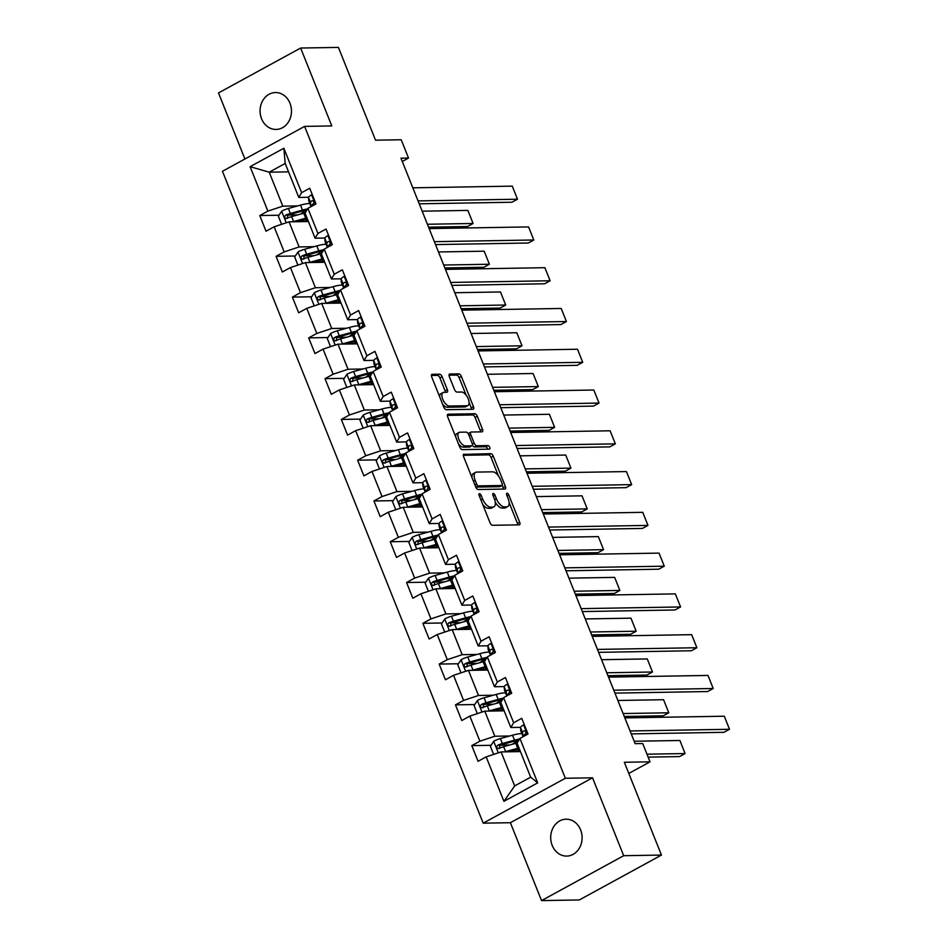 <?xml version="1.0" encoding="UTF-8"?>
<svg xmlns="http://www.w3.org/2000/svg" width="948" height="948" viewBox="0 0 948 948"><rect width="100%" height="100%" fill="white"/><g stroke="black" fill="none" stroke-linecap="round" stroke-linejoin="round"><path stroke-width="1.42" d="M479.451 493.683A1.979 0.948 61.3 0 0 479.214 493.742A1.979 0.948 61.3 0 0 479.131 495.496L490.033 522.751A2.832 1.351 61.3 0 0 492.545 525.299L519.231 524.848A2.832 1.351 61.3 0 0 519.563 524.765A2.832 1.351 61.3 0 0 519.694 522.253L508.792 494.998A1.979 0.948 61.3 0 0 507.026 493.221A1.979 0.948 61.3 0 0 506.801 493.28A1.979 0.948 61.3 0 0 506.718 495.034L508.128 498.553A9.053 4.337 61.3 0 1 507.713 506.576A9.053 4.337 61.3 0 1 506.659 506.848L504.443 506.884A9.053 4.337 61.3 0 1 496.408 498.755L494.998 495.223A1.979 0.948 61.3 0 0 493.244 493.446A1.979 0.948 61.3 0 0 493.007 493.505A1.979 0.948 61.3 0 0 492.924 495.259L494.335 498.79A9.053 4.337 61.3 0 1 493.932 506.813A9.053 4.337 61.3 0 1 492.865 507.085L490.649 507.121A9.053 4.337 61.3 0 1 482.615 498.992L481.205 495.46A1.979 0.948 61.3 0 0 479.451 493.683M261.565 118.761A18.439 15.701 -91 0 0 276.081 129.438A18.439 15.701 -91 0 0 289.981 103.237A18.439 15.701 -91 0 0 275.453 92.56A18.439 15.701 -91 0 0 261.565 118.761M552.198 845.403A18.439 15.701 -91 0 0 566.714 856.08A18.439 15.701 -91 0 0 580.614 829.867A18.439 15.701 -91 0 0 566.098 819.202A18.439 15.701 -91 0 0 552.198 845.403M442.147 376.723A2.832 1.351 61.3 0 0 439.635 374.187L432.158 374.306A2.832 1.351 61.3 0 0 431.826 374.389A2.832 1.351 61.3 0 0 431.696 376.901L443.806 407.178A2.832 1.351 61.3 0 0 446.318 409.714L473.005 409.263A2.832 1.351 61.3 0 0 473.336 409.181A2.832 1.351 61.3 0 0 473.467 406.668L461.356 376.403A2.832 1.351 61.3 0 0 458.844 373.856L449.802 374.01A2.832 1.351 61.3 0 0 449.471 374.093A2.832 1.351 61.3 0 0 449.34 376.605L454.519 389.557A2.832 1.351 61.3 0 0 457.031 392.093L461.522 392.022A7.572 3.626 61.3 0 1 467.862 397.982A7.572 3.626 61.3 0 1 467.897 405.531A7.572 3.626 61.3 0 1 467.009 405.744L449.435 406.04A7.572 3.626 61.3 0 1 443.095 400.092A7.572 3.626 61.3 0 1 443.06 392.543A7.572 3.626 61.3 0 1 443.948 392.318L446.875 392.271A2.832 1.351 61.3 0 0 447.207 392.188A2.832 1.351 61.3 0 0 447.338 389.675L442.147 376.723L439.931 377.932A2.832 1.351 61.3 0 0 437.419 375.396L431.376 375.503M623.689 855.7L592.536 777.81L510.38 822.71L541.533 900.6L623.689 855.7L661.455 855.072L624.341 762.275L650.02 761.837L642.708 743.54L635.148 743.67L400.968 158.186L408.529 158.055L401.205 139.759L375.526 140.185L338.412 47.4L300.646 48.04L218.49 92.928L244.916 159.003M592.536 777.81L565.34 778.272L304.604 126.392L331.8 125.93L300.646 48.04M464.07 454.104A2.832 1.351 61.3 0 0 463.738 454.187A2.832 1.351 61.3 0 0 463.608 456.687L475.718 486.964A2.832 1.351 61.3 0 0 478.23 489.512L504.917 489.05A2.832 1.351 61.3 0 0 505.248 488.967A2.832 1.351 61.3 0 0 505.379 486.466L493.268 456.189A2.832 1.351 61.3 0 0 490.756 453.654L463.489 454.412M459.756 447.065L447.657 416.8A2.832 1.351 61.3 0 1 447.776 414.288A2.832 1.351 61.3 0 1 448.108 414.205L474.806 413.755A2.832 1.351 61.3 0 1 477.306 416.291L482.496 429.254A2.832 1.351 61.3 0 1 482.366 431.755A2.832 1.351 61.3 0 1 482.034 431.838L471.215 432.027A2.832 1.351 61.3 0 0 470.883 432.11A2.832 1.351 61.3 0 0 470.753 434.611L474.19 443.214A2.832 1.351 61.3 0 0 476.702 445.75L487.971 445.56A1.979 0.948 61.3 0 1 489.63 447.112A1.979 0.948 61.3 0 1 489.642 449.091A1.979 0.948 61.3 0 1 489.405 449.151L462.269 449.613A2.832 1.351 61.3 0 1 459.756 447.065M661.455 855.072L579.299 899.96L541.533 900.6M565.34 778.272L483.184 823.172L222.448 171.28L304.604 126.392M279.008 215.22L259.776 215.552L266.044 231.229L274.15 226.797L284.187 251.895L276.081 256.327L282.35 272.005L290.455 267.573L300.492 292.671L292.387 297.103L298.667 312.781L306.761 308.349L316.798 333.447L308.692 337.879L314.973 353.557L323.078 349.125L333.115 374.223L325.01 378.655L331.279 394.332L339.384 389.901L349.421 414.999L341.316 419.431L347.584 435.108L355.69 430.676L365.727 455.775L357.621 460.195L363.902 475.884L372.007 471.452L382.044 496.551L373.939 500.971L380.207 516.66L388.313 512.228L398.35 537.326L390.244 541.746L396.513 557.436L404.618 553.004L414.655 578.102L406.55 582.522L412.83 598.212L420.924 593.78L430.961 618.878L422.855 623.298L429.136 638.988L437.241 634.556L447.278 659.654L439.173 664.074L445.442 679.763L453.547 675.332L463.584 700.43L455.478 704.85L461.747 720.539L469.853 716.107L479.889 741.194L471.784 745.626L478.065 761.315L486.17 756.883L503.933 801.321L537.682 782.87L530.667 777.17L517.075 743.196L519.919 738.445L528.012 734.013L521.744 718.323L513.638 722.755L510.806 727.507L500.769 702.421L503.601 697.669L511.707 693.237L505.438 677.547L497.333 681.979L494.489 686.731L484.452 661.645L487.296 656.893L495.401 652.461L489.121 636.772L481.027 641.204L478.183 645.955L468.146 620.869L470.99 616.117L479.096 611.685L472.815 595.996L464.71 600.428L461.877 605.179L451.841 580.093L454.673 575.341L462.778 570.909L456.509 555.232L448.404 559.652L445.572 564.404L435.535 539.317L438.367 534.565L446.472 530.133L440.204 514.456L432.098 518.876L429.254 523.628L419.217 498.541L422.061 493.79L430.167 489.358L423.886 473.68L415.781 478.1L412.949 482.852L402.912 457.766L405.756 453.014L413.849 448.582L407.581 432.904L399.475 437.324L396.643 442.076L386.606 416.99L389.438 412.238L397.544 407.806L391.275 392.128L383.17 396.548L380.326 401.3L370.289 376.214L373.133 371.462L381.238 367.03L374.958 351.353L366.864 355.773L364.02 360.524L353.983 335.438L356.827 330.686L364.933 326.254L358.652 310.577L350.547 314.997L347.715 319.749L337.678 294.662L340.51 289.91L348.615 285.478L342.346 269.801L334.241 274.233L331.409 278.973L321.372 253.886L324.204 249.134L332.31 244.703L326.041 229.025L317.936 233.457L315.091 238.209L305.055 213.11L307.899 208.359L316.004 203.927L309.723 188.249L301.618 192.681L298.786 197.433L285.194 163.447L269.208 172.181L282.8 206.166L297.66 205.917M259.776 215.552L267.869 211.12L250.106 166.682L283.855 148.244L301.618 192.681M307.899 208.359L317.936 233.457M324.204 249.134L334.241 274.233M340.51 289.91L350.547 314.997M356.827 330.686L366.864 355.773M373.133 371.462L383.17 396.548M389.438 412.238L399.475 437.324M405.756 453.014L415.781 478.1M422.061 493.79L432.098 518.876M438.367 534.565L448.404 559.652M454.673 575.341L464.71 600.428M470.99 616.117L481.027 641.204M487.296 656.893L497.333 681.979M503.601 697.669L513.638 722.755M519.919 738.445L537.682 782.87M313.966 246.693L299.106 246.942L289.069 221.844L308.42 221.524M324.856 238.043L315.091 238.209M289.069 221.844L274.15 226.797M299.106 246.942L284.187 251.895M330.283 287.457L315.411 287.718L305.386 262.62L324.726 262.3M341.161 278.819L331.409 278.973M305.386 262.62L290.455 267.573M315.411 287.718L300.492 292.671M346.589 328.233L331.729 328.494L321.692 303.396L341.043 303.076M357.467 319.594L347.715 319.749M321.692 303.396L306.761 308.349M331.729 328.494L316.798 333.447M362.894 369.009L348.034 369.27L337.998 344.171L357.349 343.84M373.773 360.359L364.02 360.524M337.998 344.171L323.078 349.125M348.034 369.27L333.115 374.223M379.2 409.785L364.34 410.046L354.303 384.947L373.654 384.615M390.09 401.134L380.326 401.3M354.303 384.947L339.384 389.901M364.34 410.046L349.421 414.999M395.517 450.561L380.658 450.821L370.621 425.723L389.972 425.391M406.396 441.91L396.643 442.076M370.621 425.723L355.69 430.676M380.658 450.821L365.727 455.775M411.823 491.337L396.963 491.597L386.926 466.499L406.277 466.167M422.701 482.686L412.949 482.852M386.926 466.499L372.007 471.452M396.963 491.597L382.044 496.551M428.129 532.112L413.269 532.361L403.232 507.275L422.583 506.943M439.019 523.462L429.254 523.628M403.232 507.275L388.313 512.228M413.269 532.361L398.35 537.326M444.446 572.888L429.574 573.137L419.549 548.051L438.888 547.719M455.324 564.238L445.572 564.404M419.549 548.051L404.618 553.004M429.574 573.137L414.655 578.102M460.752 613.664L445.892 613.913L435.855 588.827L455.206 588.495M471.63 605.014L461.877 605.179M435.855 588.827L420.924 593.78M445.892 613.913L430.961 618.878M477.057 654.44L462.197 654.689L452.16 629.602L471.512 629.271M487.936 645.789L478.183 645.955M452.16 629.602L437.241 634.556M462.197 654.689L447.278 659.654M493.363 695.216L478.503 695.465L468.466 670.378L487.817 670.046M504.253 686.565L494.489 686.731M468.466 670.378L453.547 675.332M478.503 695.465L463.584 700.43M509.68 735.992L494.82 736.24L484.784 711.154L504.135 710.822M520.559 727.341L510.806 727.507M484.784 711.154L469.853 716.107M494.82 736.24L479.889 741.194M503.933 801.321L514.681 785.904L501.089 751.93L520.44 751.598M501.089 751.93L486.17 756.883M510.38 822.71L483.184 823.172M402.284 161.468L408.529 158.055M628.808 773.438L650.02 761.837M514.681 785.904L530.667 777.17M288.559 171.861L269.208 172.181L250.106 166.682M308.538 197.267L298.786 197.433M283.855 148.244L285.194 163.447M282.8 206.166L267.869 211.12M519.077 749.975L518.686 748.991M509.692 744.986L500.034 745.152M491.028 745.306L471.784 745.626M493.387 704.21L483.717 704.376M474.711 704.53L455.478 704.85M502.772 709.199L502.369 708.227M477.081 663.434L467.411 663.6M458.405 663.754L439.173 664.074M486.454 668.423L486.063 667.451M460.775 622.658L451.106 622.824M442.1 622.978L422.855 623.298M470.149 627.647L469.758 626.675M444.458 581.882L434.788 582.048M425.794 582.202L406.55 582.522M453.843 586.871L453.452 585.9M428.152 541.107L418.483 541.272M409.477 541.427L390.244 541.746M437.526 546.095L437.135 545.124M411.847 500.331L402.177 500.497M393.171 500.651L373.939 500.971M421.22 505.32L420.829 504.348M395.529 459.555L385.872 459.721M376.866 459.875L357.621 460.195M404.915 464.544L404.523 463.572M379.224 418.779L369.554 418.945M360.548 419.099L341.316 419.431M388.609 423.768L388.206 422.796M362.918 378.003L353.249 378.169M344.243 378.323L325.01 378.655M372.291 382.992L371.9 382.02M346.613 337.227L336.943 337.393M327.937 337.547L308.692 337.879M355.986 342.216L355.595 341.244M330.295 296.463L320.625 296.617M311.631 296.771L292.387 297.103M339.68 301.44L339.289 300.469M313.989 255.687L304.32 255.842M295.314 255.996L276.081 256.327M323.363 260.664L322.972 259.693M297.684 214.912L288.014 215.066M307.057 219.9L306.666 218.917M482.615 504.218A9.053 4.337 61.3 0 0 488.421 508.329L490.649 507.121M493.932 506.813L491.704 508.021A9.053 4.337 61.3 0 1 490.649 508.294L488.421 508.329M495.271 502.215A9.053 4.337 61.3 0 0 502.215 508.104L504.443 506.884M507.713 506.576L505.497 507.796A9.053 4.337 61.3 0 1 504.443 508.057L502.215 508.104M517.786 524.872A2.832 1.351 61.3 0 0 517.466 523.462L509.123 502.594M498.458 475.932L491.052 457.398A2.832 1.351 61.3 0 0 488.54 454.862L463.288 455.289M503.471 489.073A2.832 1.351 61.3 0 0 503.151 487.675L502.215 485.329M476.666 484.108A1.979 0.948 61.3 0 0 478.42 485.886L501.848 485.495A1.979 0.948 61.3 0 0 502.084 485.435A1.979 0.948 61.3 0 0 502.167 483.681L500.686 479.961A9.053 4.337 61.3 0 0 492.652 471.831L476.643 472.092A9.053 4.337 61.3 0 0 475.588 472.365A9.053 4.337 61.3 0 0 475.173 480.387L476.666 484.108L474.948 485.044M475.706 486.952A1.979 0.948 61.3 0 0 476.204 487.094L478.42 485.886M500.034 486.478A1.979 0.948 61.3 0 1 499.857 486.644A1.979 0.948 61.3 0 1 499.632 486.703L476.204 487.094M475.588 472.365L473.36 473.573A9.053 4.337 61.3 0 0 471.962 477.555M447.338 415.39L472.578 414.963L474.806 413.755M480.589 431.861A2.832 1.351 61.3 0 0 480.269 430.463L475.09 417.511A2.832 1.351 61.3 0 0 472.578 414.963M468.987 433.236A2.832 1.351 61.3 0 0 468.656 433.319A2.832 1.351 61.3 0 0 468.276 433.84M472.365 445.228A2.832 1.351 61.3 0 0 474.486 446.958L485.755 446.769L487.971 445.56M487.687 449.186A1.979 0.948 61.3 0 0 485.755 446.769M459.981 432.217A7.572 3.626 61.3 0 0 459.093 432.442A7.572 3.626 61.3 0 0 459.128 439.991A7.572 3.626 61.3 0 0 465.468 445.939L471.654 445.833A2.832 1.351 61.3 0 0 471.986 445.75A2.832 1.351 61.3 0 0 472.116 443.249L468.679 434.646A2.832 1.351 61.3 0 0 466.167 432.11L459.981 432.217M459.093 432.442L456.877 433.651A7.572 3.626 61.3 0 0 455.692 436.898M458.453 443.794A7.572 3.626 61.3 0 0 463.252 447.148L465.468 445.939M470.018 446.733A2.832 1.351 61.3 0 1 469.77 446.97A2.832 1.351 61.3 0 1 469.438 447.053L463.252 447.148M445.43 392.294A2.832 1.351 61.3 0 0 445.11 390.896L439.931 377.932M443.06 392.543L440.844 393.752A7.572 3.626 61.3 0 0 439.647 396.797M442.586 404.109A7.572 3.626 61.3 0 0 447.219 407.261L449.435 406.04M467.897 405.531L465.669 406.739A7.572 3.626 61.3 0 1 464.793 406.965L447.219 407.261M466.155 395.174L459.128 377.612A2.832 1.351 61.3 0 0 456.628 375.076L449.02 375.195M471.559 409.287A2.832 1.351 61.3 0 0 471.239 407.889L469.082 402.485M504.834 751.859A7.631 1.635 -21.8 0 1 505.616 751.634L517.738 748.28A22.041 4.716 -21.8 0 1 518.983 747.948M508.365 751.8L516.411 749.572A18.296 3.91 -21.8 0 1 519.338 748.849M648.136 757.12L679.55 756.587L685.108 753.553L646.963 754.193M494.441 754.134L493.517 754.098L490.377 746.266L493.778 741.218A7.631 1.635 -21.8 0 1 500.39 738.563L512.513 735.21A22.041 4.716 -21.8 0 1 521.838 733.574M634.188 741.253L679.882 740.483L685.108 753.553M518.046 740.376A18.296 3.91 -21.8 0 1 517.679 740.637L514.017 743.09A10.523 2.252 158.2 0 0 512.584 744.192M519.587 738.99A22.041 4.716 158.2 0 0 514.503 740.175L502.381 743.528A7.631 1.635 158.2 0 0 497.617 745.27C496.077 747.261 496.491 748.304 498.861 748.41A7.631 1.635 -21.8 0 1 503.625 746.669L515.759 743.315A22.041 4.716 -21.8 0 1 517.241 742.912M517.241 749.358A6.778 1.446 158.2 0 0 518.272 749.631L518.935 749.619M517.288 751.172L515.392 751.207A10.523 2.252 -21.8 0 1 513.721 750.686A10.523 2.252 -21.8 0 1 513.709 750.318M519.634 749.595L517.253 751.195A10.523 2.252 158.2 0 0 516.589 751.669M499.513 748.399L499.786 745.235A3.887 0.83 -21.8 0 1 501.042 744.832L513.164 741.478A18.296 3.91 -21.8 0 1 518.817 740.27M498.174 748.576L498.861 748.41M524.41 724.995L523.521 724.959A7.631 1.635 158.2 0 0 520.523 727.566L520.748 730.707A22.041 4.716 158.2 0 0 520.819 731.027L522.798 735.992A22.041 4.716 158.2 0 0 523.32 736.572M523.521 724.959L524.398 724.947M624.839 717.897L724.284 716.214L729.51 729.285L723.964 732.318L631.238 733.894M630.065 730.967L729.51 729.285M523.806 736.312L523.77 735.66A7.631 1.635 -21.8 0 1 525.287 733.977C526.33 731.998 525.915 730.955 524.031 730.837A7.631 1.635 158.2 0 0 522.514 732.531L522.727 735.672A22.041 4.716 158.2 0 0 522.798 735.992M488.516 711.083A7.631 1.635 -21.8 0 1 489.31 710.858L501.433 707.504A22.041 4.716 -21.8 0 1 502.665 707.172M492.048 711.024L500.094 708.796A18.296 3.91 -21.8 0 1 503.033 708.073M624.27 716.475L663.245 715.811L668.79 712.778L623.097 713.548M478.124 713.358L477.211 713.334L474.071 705.49L477.46 700.442A7.631 1.635 -21.8 0 1 484.084 697.787L496.207 694.434A22.041 4.716 -21.8 0 1 505.533 692.798M617.871 700.477L663.564 699.707L668.79 712.778M501.741 699.612A18.296 3.91 -21.8 0 1 501.374 699.861L497.712 702.314A10.523 2.252 158.2 0 0 496.278 703.416M503.269 698.214A22.041 4.716 158.2 0 0 498.186 699.399L486.063 702.752A7.631 1.635 158.2 0 0 481.3 704.494C479.759 706.485 480.186 707.528 482.556 707.635A7.631 1.635 -21.8 0 1 487.319 705.893L499.442 702.539A22.041 4.716 -21.8 0 1 500.935 702.136M500.923 708.583A6.778 1.446 158.2 0 0 501.966 708.855L502.618 708.843M503.329 708.82L500.947 710.419L499.075 710.431A10.523 2.252 -21.8 0 1 497.416 709.91A10.523 2.252 -21.8 0 1 497.404 709.542M501.137 710.87L500.947 710.419A10.523 2.252 158.2 0 0 500.283 710.893M483.207 707.623L483.48 704.459A3.887 0.83 -21.8 0 1 484.736 704.056L496.859 700.702A18.296 3.91 -21.8 0 1 502.511 699.494M481.857 707.8L482.556 707.635M472.211 670.307A7.631 1.635 -21.8 0 1 473.005 670.082L485.127 666.728A22.041 4.716 -21.8 0 1 486.36 666.397M475.742 670.248L483.788 668.02A18.296 3.91 -21.8 0 1 486.715 667.297M607.964 675.699L646.939 675.035L652.485 672.002L606.791 672.772M461.818 672.582L460.894 672.559L457.766 664.714L461.155 659.666A7.631 1.635 -21.8 0 1 467.767 657.011L479.901 653.658A22.041 4.716 -21.8 0 1 489.215 652.023M601.565 659.701L647.259 658.931L652.485 672.002M485.435 658.836A18.296 3.91 -21.8 0 1 485.056 659.085L481.394 661.538A10.523 2.252 158.2 0 0 479.972 662.64M486.964 657.438A22.041 4.716 158.2 0 0 481.88 658.623L469.758 661.977A7.631 1.635 158.2 0 0 464.994 663.73C463.454 665.709 463.868 666.752 466.25 666.859A7.631 1.635 -21.8 0 1 471.014 665.117L483.136 661.763A22.041 4.716 -21.8 0 1 484.618 661.36M484.618 667.807A6.778 1.446 158.2 0 0 485.66 668.079L486.312 668.067M487.023 668.044L484.641 669.644L482.769 669.655A10.523 2.252 -21.8 0 1 481.11 669.134A10.523 2.252 -21.8 0 1 481.098 668.767M484.819 670.094L484.641 669.644A10.523 2.252 158.2 0 0 483.978 670.118M466.902 666.847L467.163 663.683A3.887 0.83 -21.8 0 1 468.419 663.28L480.541 659.927A18.296 3.91 -21.8 0 1 486.206 658.718M465.551 667.025L466.25 666.859M508.104 684.219L507.216 684.183A7.631 1.635 158.2 0 0 504.218 686.79L504.431 689.931A22.041 4.716 158.2 0 0 504.514 690.251L506.493 695.216A22.041 4.716 158.2 0 0 507.014 695.796M507.216 684.183L508.081 684.172M608.533 677.121L707.978 675.438L713.204 688.509L707.646 691.542L614.932 693.118M613.759 690.191L713.204 688.509M507.5 695.536L507.453 694.884A7.631 1.635 -21.8 0 1 508.981 693.201C510.024 691.222 509.609 690.18 507.725 690.061A7.631 1.635 158.2 0 0 506.196 691.756L506.422 694.896A22.041 4.716 158.2 0 0 506.493 695.216M491.787 643.443L490.91 643.408A7.631 1.635 158.2 0 0 487.912 646.015L488.125 649.155A22.041 4.716 158.2 0 0 488.196 649.475L490.187 654.44A22.041 4.716 158.2 0 0 490.709 655.021M490.91 643.408L491.775 643.396M592.227 636.345L691.661 634.662L696.887 647.733L691.341 650.766L598.615 652.342M597.453 649.416L696.887 647.733M491.194 654.76L491.147 654.108A7.631 1.635 -21.8 0 1 492.676 652.425C493.718 650.447 493.292 649.404 491.42 649.285A7.631 1.635 158.2 0 0 489.891 650.98L490.116 654.12A22.041 4.716 158.2 0 0 490.187 654.44M455.905 629.543A7.631 1.635 -21.8 0 1 456.687 629.306L468.81 625.953A22.041 4.716 -21.8 0 1 470.054 625.621M459.436 629.472L467.483 627.256A18.296 3.91 -21.8 0 1 470.409 626.521M591.647 634.923L630.621 634.259L636.179 631.226L590.486 631.996M445.513 631.806L444.588 631.783L441.448 623.938L444.849 618.902A7.631 1.635 -21.8 0 1 451.461 616.236L463.584 612.882A22.041 4.716 -21.8 0 1 472.91 611.247M585.26 618.937L630.953 618.155L636.179 631.226M469.13 618.06A18.296 3.91 -21.8 0 1 468.75 618.309L465.089 620.762A10.523 2.252 158.2 0 0 463.667 621.864M470.658 616.662A22.041 4.716 158.2 0 0 465.575 617.847L453.452 621.201A7.631 1.635 158.2 0 0 448.688 622.955C447.148 624.933 447.563 625.976 449.945 626.083A7.631 1.635 -21.8 0 1 454.708 624.341L466.831 620.987A22.041 4.716 -21.8 0 1 468.312 620.585M468.312 627.031A6.778 1.446 158.2 0 0 469.343 627.303L470.007 627.292M468.359 628.844L466.463 628.88A10.523 2.252 -21.8 0 1 464.793 628.358A10.523 2.252 -21.8 0 1 464.781 627.991M470.706 627.268L468.336 628.868A10.523 2.252 158.2 0 0 467.66 629.342M450.584 626.071L450.857 622.907A3.887 0.83 -21.8 0 1 452.113 622.504L464.236 619.151A18.296 3.91 -21.8 0 1 469.888 617.942M449.245 626.249L449.945 626.083M439.599 588.767A7.631 1.635 -21.8 0 1 440.382 588.53L452.504 585.177A22.041 4.716 -21.8 0 1 453.736 584.845M443.131 588.708L451.165 586.48A18.296 3.91 -21.8 0 1 454.104 585.745M575.341 594.147L614.316 593.484L619.874 590.45L574.18 591.22M429.195 591.031L428.283 591.007L425.142 583.162L428.543 578.126A7.631 1.635 -21.8 0 1 435.156 575.46L447.278 572.106A22.041 4.716 -21.8 0 1 456.604 570.471M568.942 578.162L614.636 577.379L619.874 590.45M452.812 577.285A18.296 3.91 -21.8 0 1 452.445 577.533L448.783 579.986A10.523 2.252 158.2 0 0 447.349 581.088M454.341 575.886A22.041 4.716 158.2 0 0 449.269 577.071L437.135 580.425A7.631 1.635 158.2 0 0 432.371 582.179C430.83 584.158 431.257 585.2 433.627 585.307A7.631 1.635 -21.8 0 1 438.391 583.565L450.513 580.212A22.041 4.716 -21.8 0 1 452.006 579.821M451.995 586.255A6.778 1.446 158.2 0 0 453.037 586.528L453.701 586.516M452.054 588.068L450.146 588.104A10.523 2.252 -21.8 0 1 448.487 587.582A10.523 2.252 -21.8 0 1 448.475 587.227M454.4 586.492L452.018 588.092A10.523 2.252 158.2 0 0 451.355 588.566M434.279 585.295L434.551 582.131A3.887 0.83 -21.8 0 1 435.807 581.728L447.93 578.375A18.296 3.91 -21.8 0 1 453.582 577.166M432.94 585.473L433.627 585.307M423.282 547.991A7.631 1.635 -21.8 0 1 424.076 547.754L436.199 544.401A22.041 4.716 -21.8 0 1 437.431 544.069M426.813 547.932L434.859 545.704A18.296 3.91 -21.8 0 1 437.798 544.97M559.036 553.371L598.01 552.708L603.556 549.674L557.862 550.444M412.89 550.255L411.965 550.231L408.837 542.386L412.226 537.35A7.631 1.635 -21.8 0 1 418.85 534.684L430.973 531.33A22.041 4.716 -21.8 0 1 440.287 529.695M552.637 537.386L598.33 536.604L603.556 549.674M436.507 536.509A18.296 3.91 -21.8 0 1 436.139 536.758L432.478 539.211A10.523 2.252 158.2 0 0 431.044 540.313M438.035 535.11A22.041 4.716 158.2 0 0 432.952 536.295L420.829 539.649A7.631 1.635 158.2 0 0 416.065 541.403C414.525 543.382 414.94 544.425 417.321 544.531A7.631 1.635 -21.8 0 1 422.085 542.789L434.208 539.436A22.041 4.716 -21.8 0 1 435.689 539.045M435.689 545.479A6.778 1.446 158.2 0 0 436.732 545.752L437.384 545.74M438.094 545.716L435.713 547.316L433.84 547.328A10.523 2.252 -21.8 0 1 432.181 546.806A10.523 2.252 -21.8 0 1 432.17 546.451M435.89 547.778L435.713 547.316A10.523 2.252 158.2 0 0 435.049 547.79M417.973 544.519L418.246 541.367A3.887 0.83 -21.8 0 1 419.49 540.952L431.624 537.599A18.296 3.91 -21.8 0 1 437.277 536.39M416.622 544.697L417.321 544.531M475.481 602.667L474.604 602.632A7.631 1.635 158.2 0 0 471.594 605.239L471.82 608.379A22.041 4.716 158.2 0 0 471.891 608.699L473.882 613.664A22.041 4.716 158.2 0 0 474.403 614.245M474.604 602.632L475.469 602.62M575.91 595.569L675.355 593.886L680.581 606.957L675.035 609.991L582.309 611.567M581.136 608.64L680.581 606.957M474.889 613.984L474.841 613.332A7.631 1.635 -21.8 0 1 476.358 611.65C477.401 609.671 476.986 608.628 475.102 608.509A7.631 1.635 158.2 0 0 473.585 610.204L473.81 613.344A22.041 4.716 158.2 0 0 473.882 613.664M459.176 561.891L458.287 561.856A7.631 1.635 158.2 0 0 455.289 564.463L455.514 567.603A22.041 4.716 158.2 0 0 455.585 567.923L457.564 572.888A22.041 4.716 158.2 0 0 458.085 573.469M458.287 561.856L459.152 561.844M559.604 554.793L659.05 553.111L664.275 566.181L658.718 569.215L566.003 570.791M564.83 567.864L664.275 566.181M458.571 573.208L458.524 572.556A7.631 1.635 -21.8 0 1 460.053 570.874C461.095 568.895 460.681 567.852 458.796 567.734A7.631 1.635 158.2 0 0 457.28 569.428L457.493 572.568A22.041 4.716 158.2 0 0 457.564 572.888M442.87 521.116L441.981 521.092A7.631 1.635 158.2 0 0 438.983 523.687L439.197 526.827A22.041 4.716 158.2 0 0 439.268 527.147L441.258 532.112A22.041 4.716 158.2 0 0 441.78 532.693M441.981 521.092L442.846 521.068M543.299 514.017L642.732 512.335L647.97 525.405L642.412 528.439L549.686 530.015M548.525 527.088L647.97 525.405M442.266 532.432L442.218 531.781A7.631 1.635 -21.8 0 1 443.747 530.098C444.79 528.119 444.375 527.076 442.491 526.958A7.631 1.635 158.2 0 0 440.962 528.652L441.187 531.792A22.041 4.716 158.2 0 0 441.258 532.112M406.976 507.216A7.631 1.635 -21.8 0 1 407.759 506.979L419.893 503.625A22.041 4.716 -21.8 0 1 421.125 503.293M410.508 507.156L418.554 504.929A18.296 3.91 -21.8 0 1 421.481 504.194M542.73 512.595L581.705 511.932L587.25 508.898L541.557 509.669M396.584 509.479L395.66 509.455L392.519 501.611L395.92 496.574A7.631 1.635 -21.8 0 1 402.533 493.908L414.655 490.554A22.041 4.716 -21.8 0 1 423.981 488.919M536.331 496.61L582.025 495.828L587.25 508.898M420.201 495.733A18.296 3.91 -21.8 0 1 419.822 495.982L416.16 498.435A10.523 2.252 158.2 0 0 414.738 499.537M421.73 494.346A22.041 4.716 158.2 0 0 416.646 495.52L404.523 498.873A7.631 1.635 158.2 0 0 399.76 500.627C398.219 502.606 398.634 503.649 401.016 503.755A7.631 1.635 -21.8 0 1 405.78 502.013L417.902 498.66A22.041 4.716 -21.8 0 1 419.383 498.269M419.383 504.703A6.778 1.446 158.2 0 0 420.414 504.976L421.078 504.964M421.789 504.94L419.407 506.54L417.535 506.552A10.523 2.252 -21.8 0 1 415.876 506.031A10.523 2.252 -21.8 0 1 415.852 505.675M419.585 507.002L419.407 506.54A10.523 2.252 158.2 0 0 418.732 507.014M401.656 503.744L401.928 500.591A3.887 0.83 -21.8 0 1 403.184 500.177L415.307 496.823A18.296 3.91 -21.8 0 1 420.959 495.614M400.317 503.921L401.016 503.755M426.553 480.34L425.676 480.316A7.631 1.635 158.2 0 0 422.666 482.911L422.891 486.051A22.041 4.716 158.2 0 0 422.962 486.371L424.953 491.337A22.041 4.716 158.2 0 0 425.474 491.917M425.676 480.316L426.541 480.292M526.981 473.242L626.427 471.571L631.652 484.629L626.107 487.663L533.38 489.239M532.219 486.312L631.652 484.629M425.96 491.656L425.913 491.017A7.631 1.635 -21.8 0 1 427.43 489.322C428.484 487.343 428.058 486.3 426.185 486.182A7.631 1.635 158.2 0 0 424.657 487.876L424.882 491.017A22.041 4.716 158.2 0 0 424.953 491.337M390.671 466.44A7.631 1.635 -21.8 0 1 391.453 466.203L403.575 462.849A22.041 4.716 -21.8 0 1 404.82 462.517M394.202 466.38L402.248 464.153A18.296 3.91 -21.8 0 1 405.175 463.418M526.413 471.82L565.387 471.156L570.945 468.122L525.251 468.904M380.278 468.703L379.354 468.679L376.214 460.835L379.615 455.798A7.631 1.635 -21.8 0 1 386.227 453.132L398.35 449.779A22.041 4.716 -21.8 0 1 407.676 448.143M520.025 455.834L565.719 455.052L570.945 468.122M403.884 454.957A18.296 3.91 -21.8 0 1 403.516 455.206L399.855 457.659A10.523 2.252 158.2 0 0 398.421 458.761M405.424 453.571A22.041 4.716 158.2 0 0 400.34 454.744L388.218 458.097A7.631 1.635 158.2 0 0 383.454 459.851C381.914 461.83 382.328 462.873 384.698 462.98A7.631 1.635 -21.8 0 1 389.462 461.238L401.596 457.884A22.041 4.716 -21.8 0 1 403.078 457.493M403.078 463.928A6.778 1.446 158.2 0 0 404.109 464.2L404.772 464.188M403.125 465.752L401.229 465.776A10.523 2.252 -21.8 0 1 399.558 465.255A10.523 2.252 -21.8 0 1 399.546 464.899M405.471 464.165L403.09 465.764A10.523 2.252 158.2 0 0 402.426 466.238M385.35 462.968L385.623 459.816A3.887 0.83 -21.8 0 1 386.879 459.401L399.001 456.047A18.296 3.91 -21.8 0 1 404.654 454.85M384.011 463.145L384.698 462.98M410.247 439.564L409.358 439.54A7.631 1.635 158.2 0 0 406.36 442.135L406.585 445.276A22.041 4.716 158.2 0 0 406.656 445.596L408.635 450.561A22.041 4.716 158.2 0 0 409.157 451.141M409.358 439.54L410.235 439.517M510.676 432.478L610.121 430.795L615.347 443.854L609.801 446.887L517.075 448.463M515.902 445.536L615.347 443.854M409.643 450.881L409.607 450.241A7.631 1.635 -21.8 0 1 411.124 448.546C412.167 446.567 411.752 445.524 409.868 445.406A7.631 1.635 158.2 0 0 408.351 447.101L408.564 450.253A22.041 4.716 158.2 0 0 408.635 450.561M374.353 425.664A7.631 1.635 -21.8 0 1 375.147 425.427L387.27 422.073A22.041 4.716 -21.8 0 1 388.502 421.741M377.885 425.605L385.931 423.377A18.296 3.91 -21.8 0 1 388.87 422.642M510.107 431.044L549.082 430.38L554.627 427.347L508.934 428.129M363.961 427.927L363.048 427.904L359.908 420.059L363.297 415.023A7.631 1.635 -21.8 0 1 369.921 412.356L382.044 409.003A22.041 4.716 -21.8 0 1 391.37 407.379M503.708 415.058L549.402 414.276L554.627 427.347M387.578 414.181A18.296 3.91 -21.8 0 1 387.211 414.43L383.549 416.883A10.523 2.252 158.2 0 0 382.115 417.985M389.107 412.795A22.041 4.716 158.2 0 0 384.023 413.968L371.9 417.321A7.631 1.635 158.2 0 0 367.137 419.075C365.596 421.054 366.023 422.097 368.393 422.204A7.631 1.635 -21.8 0 1 373.156 420.462L385.279 417.108A22.041 4.716 -21.8 0 1 386.772 416.717M386.76 423.152A6.778 1.446 158.2 0 0 387.803 423.424L388.455 423.412M386.82 424.977L384.912 425A10.523 2.252 -21.8 0 1 383.253 424.479A10.523 2.252 -21.8 0 1 383.241 424.123M389.166 423.401L386.784 424.988A10.523 2.252 158.2 0 0 386.12 425.462M369.045 422.204L369.317 419.04A3.887 0.83 -21.8 0 1 370.573 418.625L382.696 415.271A18.296 3.91 -21.8 0 1 388.348 414.075M367.694 422.37L368.393 422.204M393.941 398.788L393.053 398.764A7.631 1.635 158.2 0 0 390.055 401.36L390.268 404.5A22.041 4.716 158.2 0 0 390.351 404.82L392.33 409.785A22.041 4.716 158.2 0 0 392.851 410.377M393.053 398.764L393.918 398.741M494.37 391.702L593.815 390.019L599.041 403.078L593.484 406.111L500.769 407.687M499.596 404.76L599.041 403.078M393.337 410.105L393.29 409.465A7.631 1.635 -21.8 0 1 394.818 407.77C395.861 405.791 395.446 404.749 393.562 404.63A7.631 1.635 158.2 0 0 392.034 406.325L392.259 409.477A22.041 4.716 158.2 0 0 392.33 409.785M358.048 384.888A7.631 1.635 -21.8 0 1 358.842 384.651L370.964 381.297A22.041 4.716 -21.8 0 1 372.197 380.966M361.579 384.829L369.625 382.601A18.296 3.91 -21.8 0 1 372.552 381.878M493.801 390.268L532.776 389.604L538.322 386.571L492.628 387.353M347.655 387.151L346.731 387.128L343.603 379.283L346.992 374.247A7.631 1.635 -21.8 0 1 353.604 371.58L365.738 368.227A22.041 4.716 -21.8 0 1 375.053 366.603M487.402 374.282L533.096 373.512L538.322 386.571M371.272 373.405A18.296 3.91 -21.8 0 1 370.893 373.654L367.231 376.107A10.523 2.252 158.2 0 0 365.81 377.209M372.801 372.019A22.041 4.716 158.2 0 0 367.717 373.192L355.595 376.557A7.631 1.635 158.2 0 0 350.831 378.299C349.291 380.278 349.705 381.321 352.087 381.428A7.631 1.635 -21.8 0 1 356.851 379.686L368.973 376.332A22.041 4.716 -21.8 0 1 370.455 375.941M370.455 382.376A6.778 1.446 158.2 0 0 371.498 382.648L372.149 382.637M370.502 384.201L368.606 384.224A10.523 2.252 -21.8 0 1 366.947 383.703A10.523 2.252 -21.8 0 1 366.935 383.348M372.86 382.625L370.478 384.213A10.523 2.252 158.2 0 0 369.815 384.687M352.739 381.428L353 378.264A3.887 0.83 -21.8 0 1 354.256 377.849L366.378 374.496A18.296 3.91 -21.8 0 1 372.043 373.299M351.388 381.594L352.087 381.428M376.747 357.989L377.612 357.965L376.747 357.989A7.631 1.635 158.2 0 0 373.749 360.584L373.962 363.736A22.041 4.716 158.2 0 0 374.033 364.044L376.024 369.021A22.041 4.716 158.2 0 0 376.546 369.601M478.065 350.926L577.498 349.243L582.724 362.314L577.178 365.336L484.452 366.912M483.29 363.985L582.724 362.314M377.031 369.329L376.984 368.689A7.631 1.635 -21.8 0 1 378.513 366.995C379.556 365.016 379.129 363.973 377.257 363.854A7.631 1.635 158.2 0 0 375.728 365.549L375.953 368.701A22.041 4.716 158.2 0 0 376.024 369.021M341.742 344.112A7.631 1.635 -21.8 0 1 342.524 343.875L354.647 340.522A22.041 4.716 -21.8 0 1 355.891 340.19M345.273 344.053L353.32 341.825A18.296 3.91 -21.8 0 1 356.247 341.102M477.484 349.492L516.459 348.828L522.016 345.795L476.323 346.577M331.35 346.387L330.425 346.352L327.285 338.507L330.686 333.471A7.631 1.635 -21.8 0 1 337.298 330.805L349.421 327.451A22.041 4.716 -21.8 0 1 358.747 325.828M471.097 333.506L516.79 332.736L522.016 345.795M354.967 332.63A18.296 3.91 -21.8 0 1 354.588 332.878L350.926 335.331A10.523 2.252 158.2 0 0 349.504 336.433M356.495 331.243A22.041 4.716 158.2 0 0 351.412 332.416L339.289 335.782A7.631 1.635 158.2 0 0 334.526 337.524C332.985 339.502 333.4 340.545 335.782 340.664A7.631 1.635 -21.8 0 1 340.545 338.91L352.668 335.556A22.041 4.716 -21.8 0 1 354.149 335.165M354.149 341.6A6.778 1.446 158.2 0 0 355.18 341.873L355.844 341.861M356.543 341.849L354.173 343.437L352.301 343.449A10.523 2.252 -21.8 0 1 350.63 342.927A10.523 2.252 -21.8 0 1 350.618 342.572M354.351 343.899L354.173 343.437A10.523 2.252 158.2 0 0 353.497 343.911M336.421 340.652L336.694 337.488A3.887 0.83 -21.8 0 1 337.95 337.073L350.073 333.72A18.296 3.91 -21.8 0 1 355.725 332.523M335.082 340.818L335.782 340.664M361.318 317.236L360.441 317.213A7.631 1.635 158.2 0 0 357.432 319.808L357.657 322.96A22.041 4.716 158.2 0 0 357.728 323.268L359.719 328.245A22.041 4.716 158.2 0 0 360.24 328.826M360.441 317.213L361.306 317.189M461.747 310.15L561.192 308.467L566.418 321.538L560.872 324.572L468.146 326.136M466.973 323.209L566.418 321.538M360.726 328.553L360.678 327.913A7.631 1.635 -21.8 0 1 362.195 326.219C363.238 324.24 362.823 323.197 360.939 323.078A7.631 1.635 158.2 0 0 359.422 324.773L359.648 327.925A22.041 4.716 158.2 0 0 359.719 328.245M325.437 303.336A7.631 1.635 -21.8 0 1 326.219 303.099L338.341 299.746A22.041 4.716 -21.8 0 1 339.574 299.414M328.968 303.277L337.002 301.049A18.296 3.91 -21.8 0 1 339.941 300.326M461.178 308.716L500.153 308.053L505.711 305.019L460.017 305.801M315.032 305.611L314.12 305.576L310.98 297.731L314.381 292.695A7.631 1.635 -21.8 0 1 320.993 290.029L333.115 286.675A22.041 4.716 -21.8 0 1 342.441 285.052M454.779 292.731L500.473 291.96L505.711 305.019M338.649 291.854A18.296 3.91 -21.8 0 1 338.282 292.103L334.62 294.555A10.523 2.252 158.2 0 0 333.186 295.658M340.178 290.467A22.041 4.716 158.2 0 0 335.106 291.64L322.972 295.006A7.631 1.635 158.2 0 0 318.208 296.748C316.668 298.727 317.094 299.769 319.464 299.888A7.631 1.635 -21.8 0 1 324.228 298.134L336.35 294.781A22.041 4.716 -21.8 0 1 337.844 294.39M337.832 300.824A6.778 1.446 158.2 0 0 338.874 301.097L339.538 301.085M337.891 302.649L335.983 302.673A10.523 2.252 -21.8 0 1 334.324 302.151A10.523 2.252 -21.8 0 1 334.312 301.796M340.237 301.073L337.855 302.661A10.523 2.252 158.2 0 0 337.192 303.135M320.116 299.876L320.388 296.712A3.887 0.83 -21.8 0 1 321.645 296.297L333.767 292.944A18.296 3.91 -21.8 0 1 339.42 291.747M318.777 300.042L319.464 299.888M345.013 276.461L344.124 276.437A7.631 1.635 158.2 0 0 341.126 279.032L341.351 282.184A22.041 4.716 158.2 0 0 341.422 282.492L343.401 287.469A22.041 4.716 158.2 0 0 343.923 288.05M344.124 276.437L344.989 276.425M445.442 269.374L544.887 267.692L550.113 280.762L544.555 283.796L451.841 285.36M450.667 282.445L550.113 280.762M344.408 287.777L344.361 287.137A7.631 1.635 -21.8 0 1 345.89 285.443C346.932 283.464 346.518 282.421 344.634 282.303A7.631 1.635 158.2 0 0 343.117 283.997L343.33 287.149A22.041 4.716 158.2 0 0 343.401 287.469M309.119 262.56A7.631 1.635 -21.8 0 1 309.913 262.323L322.036 258.97A22.041 4.716 -21.8 0 1 323.268 258.638M312.65 262.501L320.697 260.273A18.296 3.91 -21.8 0 1 323.635 259.551M444.873 267.94L483.847 267.277L489.393 264.243L443.7 265.025M298.727 264.836L297.802 264.8L294.674 256.955L298.063 251.919A7.631 1.635 -21.8 0 1 304.687 249.265L316.81 245.899A22.041 4.716 -21.8 0 1 326.124 244.276M438.474 251.955L484.167 251.184L489.393 264.243M322.344 251.078A18.296 3.91 -21.8 0 1 321.976 251.327L318.315 253.791A10.523 2.252 158.2 0 0 316.881 254.882M323.872 249.691A22.041 4.716 158.2 0 0 318.789 250.864L306.666 254.23A7.631 1.635 158.2 0 0 301.902 255.972C300.362 257.951 300.777 258.994 303.159 259.112A7.631 1.635 -21.8 0 1 307.922 257.358L320.045 254.005A22.041 4.716 -21.8 0 1 321.526 253.614M321.526 260.048A6.778 1.446 158.2 0 0 322.569 260.321L323.221 260.309M323.932 260.297L321.55 261.885L319.677 261.897A10.523 2.252 -21.8 0 1 318.018 261.375A10.523 2.252 -21.8 0 1 318.007 261.02M321.728 262.347L321.55 261.885A10.523 2.252 158.2 0 0 320.886 262.359M303.81 259.1L304.083 255.936A3.887 0.83 -21.8 0 1 305.327 255.522L317.462 252.168A18.296 3.91 -21.8 0 1 323.114 250.971M302.459 259.266L303.159 259.112M328.707 235.685L327.818 235.661A7.631 1.635 158.2 0 0 324.82 238.256L325.034 241.408A22.041 4.716 158.2 0 0 325.105 241.728L327.096 246.693A22.041 4.716 158.2 0 0 327.617 247.274M327.818 235.661L328.683 235.649M429.136 228.598L528.569 226.916L533.807 239.986L528.249 243.02L435.523 244.584M434.362 241.669L533.807 239.986M328.103 247.001L328.055 246.362A7.631 1.635 -21.8 0 1 329.584 244.667C330.627 242.688 330.212 241.645 328.328 241.527A7.631 1.635 158.2 0 0 326.799 243.221L327.024 246.373A22.041 4.716 158.2 0 0 327.096 246.693M292.814 221.785A7.631 1.635 -21.8 0 1 293.596 221.548L305.73 218.194A22.041 4.716 -21.8 0 1 306.962 217.862M296.345 221.725L304.391 219.498A18.296 3.91 -21.8 0 1 307.318 218.775M428.567 227.165L467.542 226.513L473.088 223.479L427.394 224.249M282.421 224.06L281.497 224.024L278.357 216.18L281.757 211.143A7.631 1.635 -21.8 0 1 288.37 208.489L300.492 205.124A22.041 4.716 -21.8 0 1 309.818 203.5M422.168 211.179L467.862 210.409L473.088 223.479M306.038 210.302A18.296 3.91 -21.8 0 1 305.659 210.551L301.997 213.016A10.523 2.252 158.2 0 0 300.575 214.106M307.567 208.916A22.041 4.716 158.2 0 0 302.483 210.089L290.361 213.454A7.631 1.635 158.2 0 0 285.597 215.196C284.056 217.175 284.471 218.23 286.853 218.336A7.631 1.635 -21.8 0 1 291.617 216.582L303.739 213.229A22.041 4.716 -21.8 0 1 305.22 212.838M305.22 219.272A6.778 1.446 158.2 0 0 306.251 219.545L306.915 219.533M307.626 219.521L305.244 221.109L303.372 221.121A10.523 2.252 -21.8 0 1 301.713 220.6A10.523 2.252 -21.8 0 1 301.689 220.244M305.422 221.571L305.244 221.109A10.523 2.252 158.2 0 0 304.569 221.583M287.493 218.324L287.765 215.16A3.887 0.83 -21.8 0 1 289.022 214.746L301.144 211.392A18.296 3.91 -21.8 0 1 306.796 210.195M286.154 218.49L286.853 218.336M312.39 194.909L311.513 194.885A7.631 1.635 158.2 0 0 308.503 197.48L308.728 200.632A22.041 4.716 158.2 0 0 308.799 200.952L310.79 205.917A22.041 4.716 158.2 0 0 311.311 206.498M311.513 194.885L312.378 194.873M412.818 187.823L512.264 186.14L517.49 199.21L511.944 202.244L419.217 203.808M418.056 200.893L517.49 199.21M311.797 206.226L311.75 205.586A7.631 1.635 -21.8 0 1 313.267 203.891C314.321 201.912 313.895 200.869 312.011 200.751A7.631 1.635 158.2 0 0 310.494 202.445L310.719 205.597A22.041 4.716 158.2 0 0 310.79 205.917M480.897 499.928L482.615 498.992M490.649 508.294L492.865 507.085M493.28 496.16L494.998 495.223M494.666 499.703L496.408 498.755M504.443 508.057L506.659 506.848M507.073 495.934L508.792 494.998M517.466 523.462L519.694 522.253M479.487 496.397L481.205 495.46M488.54 454.862L490.756 453.654M491.052 457.398L493.268 456.189M503.151 487.675L505.379 486.466M499.632 486.703L501.848 485.495M473.467 481.323L475.173 480.387M475.09 417.511L477.306 416.291M480.269 430.463L482.496 429.254M469.035 435.547L470.753 434.611M472.388 444.197L474.19 443.214M474.486 446.958L476.702 445.75M469.438 447.053L471.654 445.833M445.11 390.896L447.338 389.675M464.793 406.965L467.009 405.744M456.628 375.076L458.844 373.856M459.128 377.612L461.356 376.403M471.239 407.889L473.467 406.668M437.419 375.396L439.635 374.187M493.695 741.348L498.293 752.854M515.759 743.315L517.738 748.28M514.266 743.718L514.017 743.09M518.046 741.561L517.679 740.637M512.513 735.21L514.503 740.175M503.625 746.669L505.616 751.634M500.39 738.563L502.381 743.528M499.786 745.235L497.617 745.27M527.408 734.345L523.663 724.971M522.727 735.672L520.748 730.707M522.514 732.531L520.523 727.566M477.377 700.572L481.987 712.078M499.442 702.539L501.433 707.504M497.961 702.942L497.712 702.314M501.741 700.785L501.374 699.861M496.207 694.434L498.186 699.399M487.319 705.893L489.31 710.858M484.084 697.787L486.063 702.752M483.48 704.459L481.3 704.494M461.072 659.796L465.669 671.303M483.136 661.763L485.127 666.728M481.655 662.166L481.394 661.538M485.435 660.009L485.056 659.085M479.901 653.658L481.88 658.623M471.014 665.117L473.005 670.082M467.767 657.011L469.758 661.977M467.163 663.683L464.994 663.73M511.102 693.569L507.358 684.195M506.422 694.896L504.431 689.931M506.196 691.756L504.218 686.79M494.797 652.793L491.04 643.419M490.116 654.12L488.125 649.155M489.891 650.98L487.912 646.015M444.766 619.02L449.364 630.527M466.831 620.987L468.81 625.953M465.338 621.39L465.089 620.762M469.118 619.234L468.75 618.309M463.584 612.882L465.575 617.847M454.708 624.341L456.687 629.306M451.461 616.236L453.452 621.201M450.857 622.907L448.688 622.955M428.449 578.244L433.058 589.751M450.513 580.212L452.504 585.177M449.032 580.614L448.783 579.986M452.812 578.458L452.445 577.533M447.278 572.106L449.269 577.071M438.391 583.565L440.382 588.53M435.156 575.46L437.135 580.425M434.551 582.131L432.371 582.179M412.143 537.469L416.741 548.975M434.208 539.436L436.199 544.401M432.726 539.839L432.478 539.211M436.507 537.682L436.139 536.758M430.973 531.33L432.952 536.295M422.085 542.789L424.076 547.754M418.85 534.684L420.829 539.649M418.246 541.367L416.065 541.403M478.479 612.017L474.735 602.644M473.81 613.344L471.82 608.379M473.585 610.204L471.594 605.239M462.174 571.241L458.429 561.868M457.493 572.568L455.514 567.603M457.28 569.428L455.289 564.463M445.868 530.465L442.124 521.092M441.187 531.792L439.197 526.827M440.962 528.652L438.983 523.687M395.837 496.693L400.435 508.199M417.902 498.66L419.893 503.625M416.421 499.075L416.16 498.435M420.189 496.906L419.822 495.982M414.655 490.554L416.646 495.52M405.78 502.013L407.759 506.979M402.533 493.908L404.523 498.873M401.928 500.591L399.76 500.627M429.562 489.689L425.806 480.316M424.882 491.017L422.891 486.051M424.657 487.876L422.666 482.911M379.532 455.917L384.13 467.423M401.596 457.884L403.575 462.849M400.103 458.299L399.855 457.659M403.884 456.13L403.516 455.206M398.35 449.779L400.34 454.744M389.462 461.238L391.453 466.203M386.227 453.132L388.218 458.097M385.623 459.816L383.454 459.851M413.245 448.914L409.5 439.54M408.564 450.253L406.585 445.276M408.351 447.101L406.36 442.135M363.214 415.141L367.824 426.647M385.279 417.108L387.27 422.073M383.798 417.523L383.549 416.883M387.578 415.354L387.211 414.43M382.044 409.003L384.023 413.968M373.156 420.462L375.147 425.427M369.921 412.356L371.9 417.321M369.317 419.04L367.137 419.075M396.939 408.138L393.195 398.764M392.259 409.477L390.268 404.5M392.034 406.325L390.055 401.36M346.909 374.365L351.507 385.872M368.973 376.332L370.964 381.297M367.492 376.747L367.231 376.107M371.272 374.579L370.893 373.654M365.738 368.227L367.717 373.192M356.851 379.686L358.842 384.651M353.604 371.58L355.595 376.557M353 378.264L350.831 378.299M380.634 367.362L376.877 357.989M375.953 368.701L373.962 363.736M375.728 365.549L373.749 360.584M330.603 333.589L335.201 345.108M352.668 335.556L354.647 340.522M351.175 335.971L350.926 335.331M354.955 333.803L354.588 332.878M349.421 327.451L351.412 332.416M340.545 338.91L342.524 343.875M337.298 330.805L339.289 335.782M336.694 337.488L334.526 337.524M364.316 326.586L360.572 317.213M359.648 327.925L357.657 322.96M359.422 324.773L357.432 319.808M314.286 292.814L318.895 304.332M336.35 294.781L338.341 299.746M334.869 295.195L334.62 294.555M338.649 293.027L338.282 292.103M333.115 286.675L335.106 291.64M324.228 298.134L326.219 303.099M320.993 290.029L322.972 295.006M320.388 296.712L318.208 296.748M348.011 285.81L344.266 276.437M343.33 287.149L341.351 282.184M343.117 283.997L341.126 279.032M297.98 252.038L302.578 263.556M320.045 254.005L322.036 258.97M318.564 254.419L318.315 253.791M322.344 252.251L321.976 251.327M316.81 245.899L318.789 250.864M307.922 257.358L309.913 262.323M304.687 249.265L306.666 254.23M304.083 255.936L301.902 255.972M331.705 245.034L327.949 235.661M327.024 246.373L325.034 241.408M326.799 243.221L324.82 238.256M281.675 211.274L286.272 222.78M303.739 213.229L305.73 218.194M302.258 213.644L301.997 213.016M306.026 211.475L305.659 210.551M300.492 205.124L302.483 210.089M291.617 216.582L293.596 221.548M288.37 208.489L290.361 213.454M287.765 215.16L285.597 215.196M315.4 204.258L311.643 194.885M310.719 205.597L308.728 200.632M310.494 202.445L308.503 197.48M499.857 486.644L502.084 485.435M468.656 433.319L470.883 432.11M469.77 446.97L471.986 445.75"/></g></svg>
